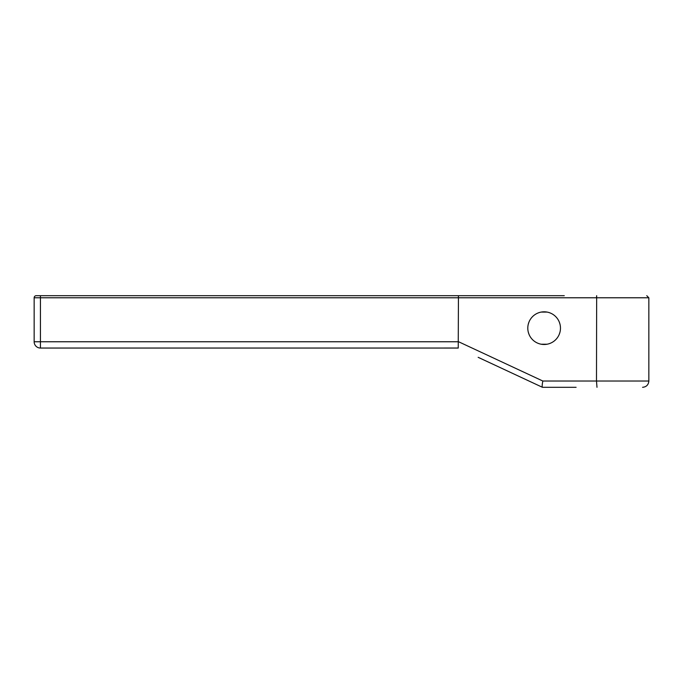 <?xml version="1.0" encoding="UTF-8"?>
<svg xmlns="http://www.w3.org/2000/svg" width="683" height="683" viewBox="0 0 683 683"><rect width="100%" height="100%" fill="white"/><g stroke="black" fill="none" stroke-linecap="round" stroke-linejoin="round"><path stroke-width="1.02" d="M36.242 295.688A2.092 2.092 90 0 0 34.15 297.779A2.092 2.092 90 0 1 36.242 295.688L564.269 295.688M478.16 295.688L458.438 295.688L458.259 341.594L542.84 381.029C542.114 384.614 541.978 386.698 542.447 387.304L484.179 360.129C476.418 356.509 476.418 356.509 484.179 360.129M478.16 357.32L542.447 387.304M576.102 387.312L542.473 387.312M596.993 387.312L596.49 381.029L542.84 381.029M40.434 295.688L40.434 297.779L34.15 297.779L34.15 341.765L458.276 341.765L458.242 348.031L40.434 348.048L458.259 348.048M40.434 348.048L40.434 348.048A6.284 6.284 0 0 1 34.15 341.765A6.284 6.284 0 0 0 40.434 348.048A6.284 6.284 0 0 1 34.15 341.765A6.284 6.284 0 0 0 40.434 348.048L40.434 297.779L596.49 297.779L596.66 295.688L596.49 381.029L648.85 381.029C648.474 384.845 646.383 386.945 642.566 387.312M528.326 332.279L528.941 334.158M538.119 343.336L539.066 343.677M541.158 344.215L547.1 344.215M549.192 343.677L550.148 343.336M559.317 334.158L559.932 332.279M559.932 324.015L559.317 322.137M550.148 312.959L549.192 312.618M547.1 312.088L541.158 312.088M539.066 312.618L538.119 312.959M528.941 322.137L528.326 324.015M527.797 328.147A16.332 16.332 0 0 0 544.129 344.488A16.332 16.332 0 0 0 560.47 328.147A16.332 16.332 0 0 0 544.129 311.815A16.332 16.332 0 0 0 527.797 328.147M596.49 297.779L648.85 297.779L646.758 295.688M648.85 297.779L648.85 381.029"/></g></svg>

